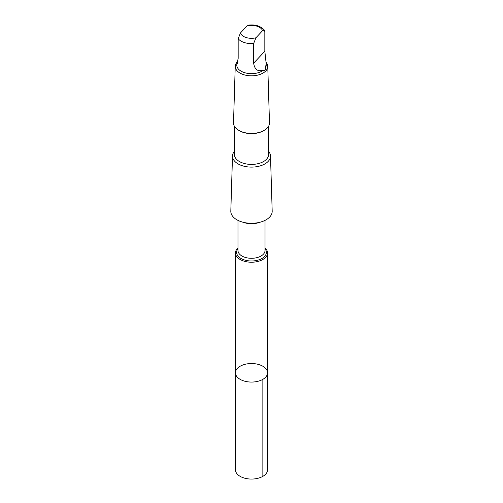 <?xml version="1.0" encoding="UTF-8"?>
<svg xmlns="http://www.w3.org/2000/svg" width="503" height="503" viewBox="0 0 503 503"><rect width="100%" height="100%" fill="white"/><g stroke="black" fill="none" stroke-linecap="round" stroke-linejoin="round"><path stroke-width="0.75" d="M243.546 364.744A16.052 9.268 180 0 1 267.552 372.798A16.052 9.268 180 0 1 251.5 382.066A16.052 9.268 180 0 1 235.448 372.798A16.052 9.268 180 0 1 243.546 364.744M235.442 469.796A16.058 9.268 0 0 0 259.454 477.85A16.058 9.268 0 0 0 267.558 469.796L267.552 372.798A16.052 9.268 180 0 1 251.5 382.066A16.052 9.268 180 0 1 235.448 372.798L235.442 469.796M265.364 67.999L266.2 63.868L264.829 51.224L264.829 31.544L264.05 29.96L262.541 30.714L255.933 37.794L253.644 43.528L253.644 63.208C254.637 69.496 257.825 71.86 263.214 70.301C265.05 70.741 265.766 69.974 265.364 67.999A14.706 8.488 0 0 0 266.206 65.17L266.206 63.868M237.881 61.548L237.636 62.347C236.794 65.321 236.976 64.007 238.171 58.392L238.171 38.712L240.459 32.978L246.363 26.558L248.331 25.15C255.279 24.307 260.68 26.011 264.515 30.255M237.982 247.966A16.052 9.268 0 0 0 235.448 252.959A16.052 9.268 0 0 0 251.5 262.226A16.052 9.268 0 0 0 267.552 252.959A16.052 9.268 0 0 0 265.018 247.966M234.429 151.321A19.001 10.972 0 0 0 232.505 155.949L230.814 211.128A20.686 11.946 0 0 0 251.5 223.282A20.686 11.946 0 0 0 272.186 211.128L270.495 155.949A19.001 10.972 0 0 0 268.571 151.321M232.505 155.949A19.001 10.972 0 0 0 251.5 167.109A19.001 10.972 0 0 0 270.495 155.949M234.429 126.297L234.429 154.566A17.071 9.853 0 0 0 251.5 164.418A17.071 9.853 0 0 0 268.571 154.566L268.571 126.297M237.938 61.259A16.259 9.387 0 0 0 235.241 66.277L233.511 122.839A17.989 10.387 0 0 0 238.78 130.365L239.428 130.736A17.071 9.853 0 0 0 263.572 130.736L264.22 130.365A17.989 10.387 0 0 0 269.489 122.839L267.759 66.277A16.259 9.387 0 0 0 266.137 62.353M238.78 130.365A17.989 10.387 0 0 0 264.22 130.365M235.241 66.277A16.259 9.387 0 0 0 251.5 75.827A16.259 9.387 0 0 0 267.759 66.277M237.636 62.347L236.869 63.592L236.794 65.17A14.706 8.488 0 0 0 246.81 73.218A14.706 8.488 0 0 0 263.214 70.301M262.855 379.35L262.855 476.354M262.541 30.714A11.211 6.476 0 0 0 247.067 25.905M237.982 248.828A14.87 8.589 0 0 0 251.5 260.988A14.87 8.589 0 0 0 265.018 248.828M237.982 220.377L237.982 250.494A13.518 7.809 0 0 0 251.5 258.297A13.518 7.809 0 0 0 265.018 250.494L265.018 220.377M243.892 222.445A13.518 7.809 0 0 0 259.108 222.445M238.171 38.712A14.706 8.488 0 0 0 253.644 43.528M240.459 32.978A11.211 6.476 0 0 0 255.933 37.794M253.644 63.208L264.829 51.224M235.448 252.959L235.448 372.798M267.552 252.959L267.552 372.798"/></g></svg>
